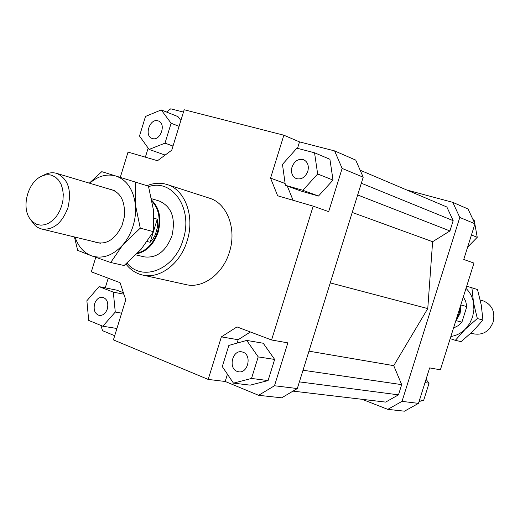 <?xml version="1.0" encoding="UTF-8"?>
<svg xmlns="http://www.w3.org/2000/svg" width="520" height="520" viewBox="0 0 520 520"><rect width="100%" height="100%" fill="white"/><g stroke="black" fill="none" stroke-linecap="round" stroke-linejoin="round"><path stroke-width="0.78" d="M470.964 333.151L474.234 333.944C483.087 335.212 489.385 331.272 493.129 322.12C495.346 311.831 492.102 304.766 483.385 300.937L480.253 299.995M461.916 322.159L456.137 320.678L460.122 313.32L461.078 304.974L466.824 306.592L461.916 322.159L458.055 325.735L453.518 328.055M460.291 306.534L459.251 313.099L456.346 319.053M151.983 200.531C159.575 208.254 161.636 218.77 158.171 232.083C153.913 244.238 146.881 251.446 137.072 253.708M152.152 201.448C159.035 209.17 160.81 219.317 157.488 231.881C153.524 243.341 146.939 250.393 137.722 253.032M42.114 175.981L43.992 175.071C48.289 172.757 52.494 172.192 56.622 173.362L56.888 173.446C68.192 178.886 71.883 190.287 67.951 207.649C62.043 223.243 53.248 230.353 41.568 228.989L37.934 227.565L35.315 225.719L30.362 219.414M150.144 242.294L157.255 219.174L157.469 227.272L155.252 234.949L153.023 238.817L150.144 242.294L147.206 241.54M36.94 224.452L40.918 225.199L45.097 224.672L49.257 222.898L53.19 219.953L56.693 215.982L59.586 211.185L61.711 205.81L62.959 200.135L63.271 194.454L62.621 189.066L61.061 184.236L58.663 180.219L55.562 177.209L51.922 175.35C48.191 174.207 44.369 174.688 40.45 176.787C27.944 183.079 21.71 206.141 29.335 217.88L32.708 221.949L36.94 224.452M463.346 296.822L465.719 301.399L466.824 306.592M153.92 218.231L157.255 219.174M151.619 198.718L159.322 201.045C171.639 206.629 175.851 218.212 171.944 235.794C165.932 251.368 156.689 258.394 144.216 256.867L135.922 254.878M107.348 308.893C105.632 313.508 102.947 315.686 99.288 315.439C94.867 313.872 93.308 309.998 94.595 303.817C96.323 299.163 99.041 296.985 102.745 297.284C107.094 298.883 108.628 302.75 107.348 308.893M243.061 352.196C252.083 355.147 247.982 373.594 238.7 371.807L237.107 371.384C228.072 368.264 232.388 349.85 241.69 351.825L243.061 352.196M292.019 166.992C294.561 160.856 298.447 158.431 303.673 159.725C307.743 161.902 309.12 165.756 307.814 171.301C305.298 177.365 301.464 179.81 296.303 178.614C292.123 176.475 290.7 172.601 292.019 166.992M152.458 138.548L152.074 138.43C143.917 135.928 149.773 118.19 157.898 120.816L158.418 120.984C166.524 123.598 160.505 141.297 152.458 138.548M167.102 184.535L209.456 198.178C227.143 203.255 236.99 228.989 229.417 252.109C222.976 274.007 202.813 288.788 186.069 284.622L142.61 275.048C159.679 279.318 180.414 263.738 187.155 240.78C195.058 216.535 185.139 189.69 167.102 184.535C160.544 182.5 153.835 182.891 146.978 185.712M125.924 264.004C130.41 269.828 135.974 273.507 142.61 275.048M148.609 186.667C172.484 178.178 193.486 208.91 183.15 239.558C174.681 269.633 142.285 282.386 127.004 263.094M166.504 112.028L170.736 108.817L183.463 112.086M120.283 177.385L128.031 152.107L157.521 160.713L171.743 150.196L184.178 109.752L283.855 135.2L299.514 141.895L334.607 150.904L342.134 168.422L363.207 177.203L355.751 160.115L334.607 150.904M145.373 157.17L148.161 148.09M180.882 120.484L177.977 116.603L161.239 109.928L145.502 116.434L139.497 136.019L149.117 149.422L165.145 155.077M342.134 168.422L328.679 211.64L313.183 206.147L271.57 339.989L287.833 342.862L274.482 385.756L258.596 395.304L281.704 397.82L297.31 388.55L363.207 177.203M297.31 388.55L274.482 385.756M227.442 374.231L225.199 381.472L208.189 379.425L113.419 339.892L125.749 299.78L120.049 282.685L91.331 271.824L95.771 257.348M105.255 287.865L108.219 278.213M114.699 335.719L102.577 330.7L100.88 325.423M123.39 292.708L116.747 290.154L99.067 286.631L86.879 300.742L88.699 320.418L102.837 326.228L116.922 328.49M250.4 331.981L238.147 339.723L237.1 343.109M271.57 339.989L236.99 326.911L221.377 336.869L238.147 339.723M258.596 395.304L225.199 381.472M268.079 380.562L274.651 359.431L263.244 343.246L246.721 340.418L228.852 345.416L222.287 366.594L233.461 383.143L250.224 385.151L268.079 380.562L251.511 378.45L258.206 356.902L274.651 359.431M208.189 379.425L221.377 336.869M287.261 185.998L293.079 200.285M285.123 183.508L270.556 178.126L277.647 195.78L313.183 206.147M299.514 141.895L297.512 148.343M333.028 180.083L329.914 159.269L314.548 152.789L296.887 148.18L282.464 164.385L285.376 185.302L301.132 191.094L318.481 196.04L333.028 180.083L317.655 173.979L314.548 152.789M404.476 411.184L418.476 403.377L402.025 401.362L387.79 409.363L404.476 411.184M387.79 409.363L362.193 399.328M406.874 190.041L452.777 202.345L459.797 217.451L402.025 401.362M292.988 391.118L385.638 402.103L398.476 394.849L401.681 384.631L393.738 365.651L427.765 308.575L432.621 241.709L449.943 230.945L453.174 220.662L446.862 207.006L360.159 170.216M459.797 217.451L474.968 223.775L468.019 208.982L452.777 202.345M418.476 403.377L429.637 367.906L440.375 369.804L473.967 263.088L463.743 259.467L474.968 223.775M474.715 223.243L474.156 220.129L473.038 219.661M474.871 224.088L477.243 237.302L467.623 247.124M477.243 237.302L471.438 235.001M426.043 379.321L429.059 383.207L423.644 400.419L419.575 399.9M429.059 383.207L425.016 382.584M423.644 400.419L419.081 401.466M149.117 149.422L165.002 143.149L173.011 146.075M165.002 143.149L171.119 123.24L179.082 126.341M171.119 123.24L161.239 109.928M285.376 185.302L302.9 190.287L318.481 196.04M302.9 190.287L317.655 173.979M270.556 178.126L283.855 135.2M258.206 356.902L246.721 340.418M233.461 383.143L251.511 378.45M102.837 326.228L115.271 312.052L121.628 313.177M115.271 312.052L113.315 292.13L123.89 294.209M113.315 292.13L99.067 286.631M398.476 394.849L299.397 381.875M401.681 384.631L303.024 370.234M393.738 365.651L308.971 351.163M427.765 308.575L330.252 282.9M432.621 241.709L352.222 212.44M449.943 230.945L357.669 194.961M453.174 220.662L361.329 183.228M89.343 183.144L101.77 171.659L135.395 182.078L135.317 204.269L140.263 228.15L122.87 244.81C127.426 239.453 130.839 233.149 133.101 225.901C135.298 218.634 136.038 211.425 135.317 204.269C133.263 189.345 126.783 179.933 115.888 176.02C106.873 173.544 98.124 175.948 89.628 183.228M110.708 262.502L91.448 255.788C102.44 259.292 112.918 255.632 122.87 244.81L110.708 262.502L124.091 265.525L141.109 249.308L153.406 231.673L153.341 209.521L148.466 186.18L135.395 182.078M108.206 188.786C120.088 191.074 125.463 200.415 124.352 216.814L121.966 225.615C114.666 240.338 105.306 245.694 93.899 241.683M75.049 237.114C78.26 246.513 83.727 252.733 91.448 255.788L77.675 250.374L74.418 236.958M153.406 231.673L140.263 228.15M466.694 286.175L471.9 287.794L473.544 302.809L477.334 318.539L465.225 329.212L469.606 323.628L472.57 317.05L473.915 309.946L473.544 302.809C472.466 297.011 469.95 292.208 465.998 288.399M450.866 336.466C456.255 335.699 461.038 333.281 465.225 329.212L455.357 340.327L461.123 341.627L473.044 331.142L482.944 320.047L481.267 305.058L477.522 289.562L471.9 287.794M465.276 311.493L463.463 317.258M455.357 340.327L450.184 338.631M482.944 320.047L477.334 318.539M41.568 228.989L100.38 243.256M56.622 173.362L114.602 190.697"/></g></svg>
